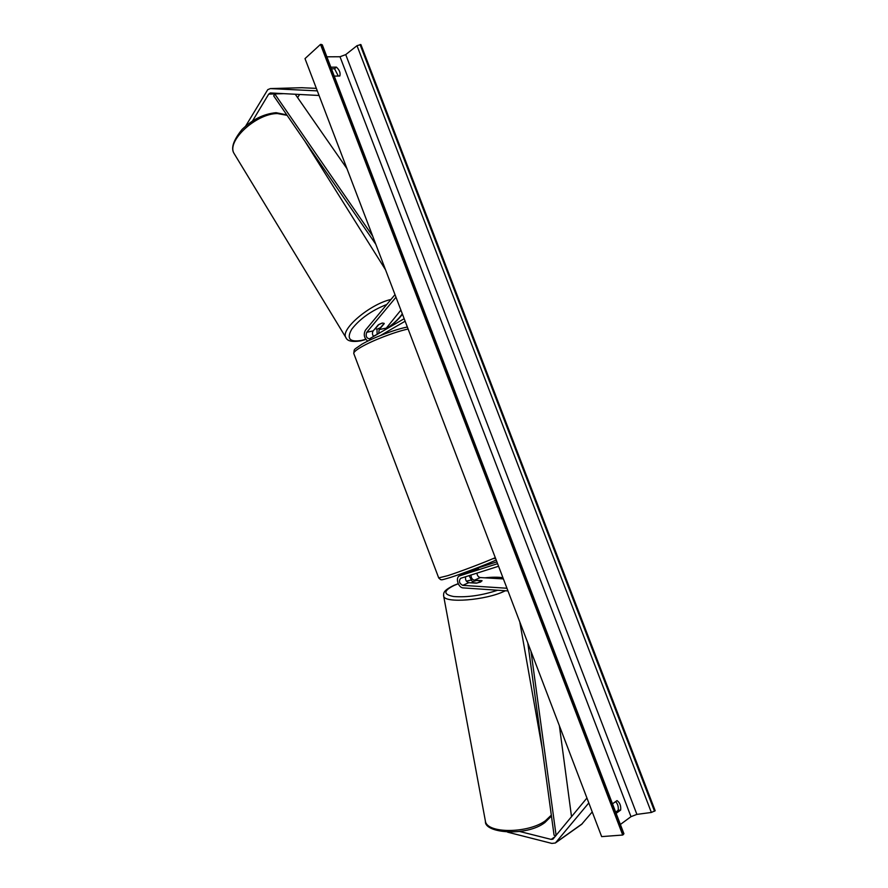 <?xml version="1.0" encoding="UTF-8"?>
<svg xmlns="http://www.w3.org/2000/svg" width="888" height="888" viewBox="0 0 888 888"><rect width="100%" height="100%" fill="white"/><g stroke="black" fill="none" stroke-linecap="round" stroke-linejoin="round"><path stroke-width="1.33" d="M465.645 576.723C465.068 579.731 466.111 581.718 468.764 582.683L476.345 583.161L480.719 581.995L481.962 580.652L474.392 580.186C472.116 579.531 471.006 577.799 471.051 575.002M497.58 563.669L459.806 575.79L465.323 573.393M459.806 575.79L459.551 575.879C455.078 577.433 458.252 587.878 463.203 587.9L507.98 590.931M498.568 566.255L460.595 578.343C458.563 581.129 459.274 583.46 462.726 585.359L506.959 588.256M476.923 573.137C477.222 575.635 478.355 577.111 480.308 577.566L503.396 578.92M496.892 561.86L478.255 567.876M465.856 573.16L478.488 568.486M472.438 581.784L469.064 575.635M507.581 832.156L551.87 843.422L555.377 842.99L588.811 802.941M555.588 842.834L581.551 824.397L592.24 811.921M519.691 831.49L551.159 839.404L552.902 839.193L586.935 798.023M245.687 126.041L267.765 89.633L270.407 88.589L317.305 90.876M252.525 120.968L268.687 94.128L270.329 92.951L319.07 95.482M301.72 87.723L316.35 88.367M297.613 97.636L299.6 94.472M373.593 336.508C372.239 334.532 372.094 332.667 373.171 330.902L378.21 324.908L382.251 323.043L384.093 323.421M367.754 341.114C364.113 338.039 363.336 334.399 365.434 330.181L394.994 294.616M404.173 318.703L369.397 338.872C366.356 338.084 365.468 335.886 366.733 332.301L395.993 297.225M384.793 329.981L400.899 310.09M407.259 326.773L406.493 327.206M384.226 323.632L379.176 329.603L378.699 333.533M405.139 321.223L380.564 335.464M376.989 329.171L377.134 334.454M473.559 570.651L468.398 571.75L468.598 572.283M471.617 582.683L477.145 583.028L482.062 580.83L476.534 580.497L472.982 581.518L471.65 582.861M615.617 801.609C617.759 803.873 618.625 806.77 618.181 810.311L615.662 812.132M305.006 58.608L601.653 836.618L622.721 835.031L320.501 44.4L305.006 58.608M338.295 76.035L334.565 68.753L331.468 68.798M612.487 803.829L617.027 800.599C619.868 802.586 621.078 805.749 620.657 810.078L616.128 813.353M326.884 56.81L340.004 56.743L345.732 54.612L356.998 45.688L360.883 44.555L655.178 810.744L651.37 812.453L636.896 814.385L630.991 816.66L620.379 824.475M334.254 76.113L339.815 76.002C340.681 73.005 339.549 70.052 336.419 67.133L330.847 67.199M320.501 44.4L322.289 44.811L623.92 833.732L622.721 835.031M620.657 810.078L618.181 810.311M336.419 67.133L334.565 68.753M375.213 328.849L378.876 324.475L382.251 323.043L384.138 323.354L380.464 327.716L377.111 329.148L375.08 328.638M571.528 816.716L559.373 725.74M556.11 835.43L531.002 651.326M555.821 835.775L554.068 835.231L527.783 642.879M295.26 94.239L346.964 168.642M372.694 236.13L274.758 93.928L283.816 93.64L268.687 94.128M274.758 93.928L273.704 95.871L375.802 244.278M462.726 585.359L468.764 582.683M474.392 580.186L480.308 577.566M556.188 842.268L582.373 823.676M551.159 839.404L555.133 836.607M270.407 88.589L302.22 87.701M366.733 332.301L373.171 330.902M379.176 329.603L385.503 328.238M438.694 577.899L447.696 575.679C459.762 571.805 483.017 563.014 495.293 557.675M408.114 329.015C395.005 331.801 372.039 340.648 361.105 347.108C356.121 350.016 353.668 352.136 353.757 353.446L353.89 353.79M493.917 558.674L495.482 558.175M496.192 560.039C485.403 564.879 462.282 573.681 450.494 577.433M485.237 820.246L485.436 821.322C487.146 833.666 528.116 833.555 545.399 820.767L551.326 815.14M458.23 583.782L454.423 585.303C443.29 590.742 443.045 594.483 453.69 596.525C467.232 597.535 481.884 595.437 497.635 590.231M505.339 590.753L504.473 591.175C485.991 600.288 444.433 603.529 443.678 596.148L443.556 595.515M502.941 577.711C498.146 577.011 492.096 577.045 484.804 577.833M470.818 580.164L466.444 581.229M340.004 56.743L630.991 816.66M360.062 44.544L654.523 811.244M321.378 44.4L623.432 834.509M345.732 54.612L636.896 814.385M356.998 45.688L651.37 812.453M234.798 154.656L234.11 153.535C226.14 141.392 255.722 113.631 277.322 113.542L287.079 115.329M402.32 313.808C398.601 319.214 392.762 324.564 384.815 329.859M377.111 334.399L373.382 336.241M365.745 339.272L361.605 340.404C349.628 342.413 346.342 338.672 351.77 329.182C359.884 318.748 371.573 310.511 386.813 304.462M390.975 299.456C370.019 304.084 340.348 329.326 345.809 337.429L346.287 338.217M459.551 575.879L465.601 573.26M270.307 88.589L301.809 87.712M496.203 560.039C485.248 564.946 462.226 573.704 450.36 577.478C438.694 580.996 442.424 579.442 440.659 579.664L438.739 577.999L353.757 353.446C354.612 348.24 352.847 350.627 361.694 344.344C372.572 337.895 395.182 329.326 407.348 327.028M551.448 816.039L544.844 822.599C526.218 836.918 484.049 833.144 485.436 821.322L443.678 596.148C443.589 593.24 442.613 590.853 453.846 585.403L458.186 583.682M542.279 748.939L519.769 621.844M466.389 581.163L470.762 580.097M484.315 577.799L502.852 577.5M276.068 112.687L286.769 114.874M275.979 112.698C263.736 113.897 252.436 119.469 242.08 129.426C233.322 140.315 230.669 148.352 234.11 153.535L345.809 337.429C347.119 341.114 352.159 342.257 360.928 340.837L365.878 339.449M373.482 336.374L375.435 335.431M385.592 329.515C392.929 324.586 398.546 319.48 402.464 314.208M305.072 141.481L385.536 269.808"/></g></svg>
